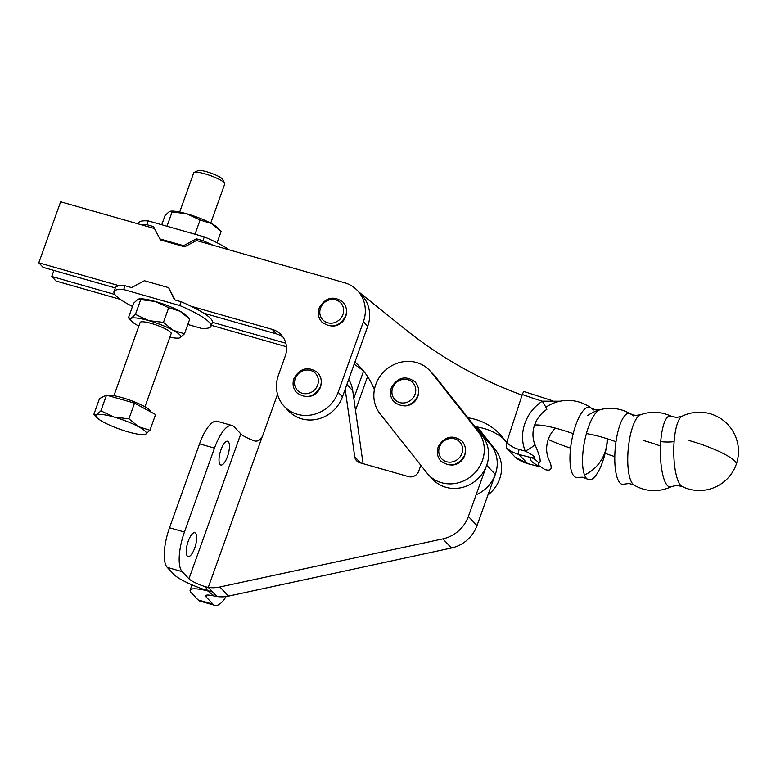 <?xml version="1.0" encoding="UTF-8"?>
<svg xmlns="http://www.w3.org/2000/svg" width="776" height="776" viewBox="0 0 776 776"><rect width="100%" height="100%" fill="white"/><g stroke="black" fill="none" stroke-linecap="round" stroke-linejoin="round"><path stroke-width="1.16" d="M220.985 449.721A12.358 4.132 -74.1 0 1 227.611 441.253A12.358 4.132 -74.1 0 1 227.465 456.56A12.358 4.132 -74.1 0 1 220.83 465.028A12.358 4.132 -74.1 0 1 220.985 449.721M188.209 541.241A12.358 4.132 -74.1 0 1 194.844 532.773A12.358 4.132 -74.1 0 1 194.689 548.079A12.358 4.132 -74.1 0 1 188.064 556.547A12.358 4.132 -74.1 0 1 188.209 541.241M481.595 435.016L489.375 443.222A32.961 30.477 136.5 0 1 495.321 474.408L477.007 525.575A32.961 30.477 136.5 0 1 451.506 547.992L228.522 596.123A32.961 30.477 136.5 0 1 216.921 596.502L212.595 591.942L207.638 590.875A32.961 6.033 -160.3 0 0 190.12 590.177A32.961 6.033 -160.3 0 0 191.284 592.767L198.055 599.926A32.961 11.019 105.9 0 0 199.946 601.109L214.884 605.377A32.961 11.019 105.9 0 0 226.107 596.56M348.705 379.406A32.961 30.477 136.5 0 1 352.731 390.648L363.061 463.66M198.055 599.926L212.993 604.184L206.222 597.025A16.48 3.017 19.7 0 1 205.64 595.735A16.48 3.017 19.7 0 1 214.399 596.084L216.921 596.502M212.993 604.184A32.961 11.019 105.9 0 0 214.884 605.377M167.228 567.382L182.166 571.64L188.946 578.789A16.48 3.017 -160.3 0 0 205.64 586.831L208.278 587.383L212.595 591.942L207.396 590.614A32.961 6.033 19.7 0 1 174.008 574.531L167.228 567.382A32.961 11.019 -74.1 0 1 169.517 527.758L199.548 443.862A32.961 11.019 -74.1 0 1 217.231 421.281L232.169 425.539A32.961 11.019 -74.1 0 1 234.051 426.732L240.832 433.881A16.48 3.017 19.7 0 0 254.809 441.01C257.991 441.544 260.513 439.982 262.375 436.306A8.235 7.614 -43.5 0 0 262.909 435.103L277.527 394.286M345.184 389.242L354.748 456.831A8.235 7.614 -43.5 0 0 356.65 460.798A8.235 7.614 -43.5 0 0 359.899 462.758L408.545 476.629A8.235 7.614 -43.5 0 0 418.749 471.129L420.834 465.299M480.742 434.104A32.961 30.477 136.5 0 1 486.688 465.29L468.365 516.457A32.961 30.477 136.5 0 1 442.873 538.874L219.889 587.005A32.961 30.477 136.5 0 1 208.278 587.383L262.375 436.306M182.166 571.64A32.961 11.019 -74.1 0 1 184.446 532.016L214.486 448.121A32.961 11.019 -74.1 0 1 232.169 425.539M671.221 416.266L671.221 416.266A35.483 9.651 89.9 0 0 660.735 441.622A35.483 9.651 89.9 0 0 660.473 446.035A35.483 9.651 89.9 0 0 671.385 486.6L676.808 485.359L682.23 486.581A35.483 9.651 -90.1 0 1 674.121 441.592A35.483 9.651 -90.1 0 1 674.528 437.344A35.483 9.651 -90.1 0 1 682.065 416.237L676.643 417.488L671.221 416.266A39.139 39.139 0 0 0 640.462 414.801L640.462 414.801A35.638 10.534 -84.8 0 0 629.87 437.528A35.638 10.534 -84.8 0 0 629.385 440.205A35.638 10.534 -84.8 0 0 634.04 485.068L634.04 485.068A39.139 39.139 0 0 0 671.385 486.6M640.462 414.801L635.35 415.461L630.442 413.88A35.638 10.534 95.2 0 0 616.416 439.022A35.638 10.534 95.2 0 0 615.989 441.767A35.638 10.534 95.2 0 0 624.02 484.156L629.132 483.496L634.04 485.068M615.989 441.767A39.139 7.275 -160.8 0 0 600.1 436.645A39.139 7.275 -160.8 0 0 586.404 433.58A35.725 11.3 -79.4 0 1 600.255 409.66L600.255 409.66A39.139 39.139 0 0 1 630.442 413.88M607.724 438.925A35.725 11.3 -79.4 0 1 605.115 453.329A39.139 7.275 -160.8 0 0 614.786 456.598M605.115 453.329A35.725 11.3 -79.4 0 1 604.795 454.571A35.725 11.3 -79.4 0 1 587.306 479.102A35.725 11.3 -79.4 0 1 586.074 434.812A35.725 11.3 -79.4 0 1 586.404 433.58M600.255 409.66L595.434 409.825L591.002 407.933A35.725 11.3 100.6 0 0 573.512 432.465A35.725 11.3 100.6 0 0 573.192 433.716A35.725 11.3 100.6 0 0 578.052 477.376L582.863 477.221L587.296 479.102A35.725 11.3 -79.4 0 1 587.296 479.102M573.192 433.716A39.139 7.275 -160.8 0 0 557.692 428.74A39.139 7.275 -160.8 0 0 534.586 425.035A29.178 26.976 136.5 0 1 546.857 409.35A16.48 1.174 56.6 0 0 542.298 401.192A41.458 38.325 -43.5 0 0 524.857 423.483A41.458 38.325 -43.5 0 0 525.226 451.06A16.48 5.898 158.2 0 0 534.848 444.444A29.178 26.976 136.5 0 1 534.586 425.035M555.325 428.1A29.178 26.976 -43.5 0 0 548.263 439.478A39.139 7.275 -160.8 0 0 570.583 448.121M548.263 439.478A29.178 26.976 -43.5 0 0 548.525 458.888C552.997 468.122 551.784 471.672 544.898 469.538L538.544 465.396L538.816 463.117C542.443 462.719 537.933 451.36 534.848 444.444M552.793 400.823L524.644 391.764C523.907 391.308 523.131 392.21 522.306 394.489L506.67 442.465L506.359 447.888A37.083 34.28 -43.5 0 0 518.911 454.435A523.247 483.758 -43.5 0 0 531.414 457.627C528.495 459.246 531.376 462.283 540.048 466.745A523.247 483.758 136.5 0 1 527.544 463.553L518.911 454.435A4.122 1.368 -74.9 0 1 519.144 449.469A519.125 479.956 136.5 0 0 525.226 451.06C532.074 454.542 538.845 459.014 531.414 457.627A16.48 15.714 -111.7 0 1 538.816 463.117M560.214 401.202L542.298 401.192A473.806 438.052 -43.5 0 1 522.306 394.489M506.359 447.888L515.08 457.074M358.677 291.844L405.45 329.431A473.806 438.052 -43.5 0 0 522.083 395.149M503.789 438.915A61.799 57.133 -43.5 0 0 475.038 426.732M363.944 371.52A82.401 76.184 -43.5 0 0 354.128 364.254M506.66 442.504A32.961 30.477 136.5 0 1 504.352 439.672A61.799 57.133 -43.5 0 0 499.744 434.094A61.799 57.133 -43.5 0 0 467.986 417.818M374.381 389.697A82.401 76.184 -43.5 0 0 359.831 366.767A82.401 76.184 -43.5 0 0 354.913 362.053M465.406 451.68A13.386 12.377 136.5 0 1 464.223 456.666A13.386 12.377 136.5 0 1 451.263 465.076M418.565 392.51A13.386 12.377 136.5 0 1 417.391 397.506A13.386 12.377 136.5 0 1 404.422 405.906M476.629 426.936L491.014 445.114A32.961 30.477 136.5 0 1 476.115 494.807M477.434 427.062L495.33 449.673A32.961 30.477 136.5 0 1 487.978 494.923M380.085 413.821A32.961 30.477 136.5 0 1 385.691 370.006A32.961 30.477 136.5 0 1 429.584 370.375A32.961 30.477 136.5 0 1 431.214 372.267L478.055 431.437A32.961 30.477 136.5 0 1 472.448 475.242A32.961 30.477 136.5 0 1 428.565 474.883A32.961 30.477 136.5 0 1 426.926 472.991L380.085 413.821M429.584 370.375L433.9 374.934A32.961 30.477 136.5 0 1 435.54 376.826L482.381 435.996A32.961 30.477 136.5 0 1 476.765 479.801A32.961 30.477 136.5 0 1 432.882 479.442L428.565 474.883M346.435 312.689A13.386 12.377 136.5 0 1 345.485 317.132A13.386 12.377 136.5 0 1 332.293 326.085M321.177 383.237A13.386 12.377 136.5 0 1 320.226 387.68A13.386 12.377 136.5 0 1 307.034 396.633M363.556 371.17L353.817 398.36M367.582 376.554L355.505 410.271M285.849 343.244A22.659 20.952 -43.5 0 0 285.151 343.031L212.401 322.292M114.848 294.473L51.759 276.489L53.922 270.446M120.319 299.361L56.076 281.048L51.759 276.489M286.46 346.736L211.334 325.309M196.425 240.511L344.447 282.716A32.961 30.477 136.5 0 1 357.455 290.554A32.961 30.477 136.5 0 1 363.401 321.739L338.142 392.287A32.961 30.477 136.5 0 1 284.336 406.44A32.961 30.477 136.5 0 1 278.39 375.254L285.219 356.184A22.659 20.952 -43.5 0 0 281.125 334.747A22.659 20.952 -43.5 0 0 272.192 329.354L191.09 306.229M357.455 290.554L361.771 295.113A32.961 30.477 136.5 0 1 367.717 326.298L342.459 396.846A32.961 30.477 136.5 0 1 288.653 410.999L284.336 406.44M283.104 337.201A22.659 20.952 -43.5 0 0 276.508 333.913L203.768 313.174M119.358 285.772L38.8 262.812L60.644 201.789L154.395 228.522M115.304 287.945L43.117 267.371L38.8 262.812M211.411 223.517L200.101 220.025L186.88 213.817A26.782 4.898 19.7 0 1 199.956 218.269A26.782 4.898 19.7 0 1 211.411 223.517A26.782 4.898 19.7 0 1 218.299 228.28L221.131 231.432L211.411 223.517M141.203 224.759A51.497 9.428 19.7 0 1 146.897 224.72L148.264 220.908A51.497 9.428 -160.3 0 0 138.584 222.935L138.235 223.915M229.25 249.872A51.497 9.428 -160.3 0 0 204.282 236.884L148.264 220.908M146.897 224.72L153.464 226.592L160.457 239.929L184.688 246.836L197.434 239.968L196.357 238.824L202.914 240.696A51.497 9.428 19.7 0 1 212.934 245.216M184.688 246.836L183.611 245.701L196.357 238.824M159.381 238.785L183.611 245.701M202.914 240.696L204.282 236.884M170.351 211.227A26.782 4.898 19.7 0 1 170.565 211.198A26.782 4.898 19.7 0 1 186.88 213.817L169.372 211.528L165.075 215.447L161.748 224.759M170.565 211.198L169.372 211.528M217.076 242.772L221.131 231.432M195.009 234.236L200.101 220.025M166.986 226.252L172.068 212.032M138.952 298.935A26.782 4.898 19.7 0 1 139.156 298.905A26.782 4.898 19.7 0 1 144.278 299.061A26.782 4.898 19.7 0 1 155.472 301.524L137.963 299.235L133.676 303.154L128.428 317.791L131.27 320.944A26.782 4.898 -160.3 0 0 138.157 325.716A26.782 4.898 -160.3 0 0 138.846 326.085M128.428 317.791L131.134 318.305L135.431 314.387L148.653 320.595A26.782 4.898 -160.3 0 0 137.449 318.121A26.782 4.898 -160.3 0 0 131.134 318.305A26.782 4.898 -160.3 0 0 131.27 320.944M169.876 337.191A26.782 4.898 -160.3 0 0 173.882 337.88A26.782 4.898 -160.3 0 0 179.004 338.035A26.782 4.898 -160.3 0 0 180.197 337.696L179.207 337.996M171.176 333.573A16.48 3.017 -160.3 0 0 170.681 332.341A16.48 3.017 -160.3 0 0 166.442 329.412A16.48 3.017 -160.3 0 0 141.31 321.827A16.48 3.017 -160.3 0 0 140.146 322.467M210.985 326.298L212.343 322.486A51.497 9.428 -160.3 0 0 210.538 318.432A51.497 9.428 -160.3 0 0 181.07 301.709L179.702 305.521A51.497 9.428 19.7 0 1 209.171 322.244A51.497 9.428 19.7 0 1 210.985 326.298A51.497 9.428 19.7 0 1 201.294 328.316L187.821 324.475M132.492 306.452A51.497 9.428 19.7 0 1 115.818 295.627A51.497 9.428 19.7 0 1 114.004 291.572A51.497 9.428 19.7 0 1 123.685 289.555L179.702 305.521M155.472 301.524A26.782 4.898 19.7 0 1 180.003 311.225A26.782 4.898 19.7 0 1 186.89 315.997L189.732 319.14L180.003 311.225L168.693 307.733L155.472 301.524M114.004 291.572L115.372 287.76A51.497 9.428 -160.3 0 1 125.052 285.743L131.61 287.605L144.365 280.737L168.586 287.644L174.513 299.837L181.07 301.709M175.124 300.011L168.586 287.644M125.052 285.743L123.685 289.555M180.197 337.696A26.782 4.898 -160.3 0 0 173.174 330.295A26.782 4.898 -160.3 0 0 148.653 320.595L163.455 322.38L173.174 330.295L184.484 333.777L180.197 337.696M139.156 298.905L137.963 299.235M163.455 322.38L168.693 307.733M135.431 314.387L140.669 299.74M184.484 333.777L189.732 319.14M107.185 395.343A23.959 4.384 19.7 0 1 129.223 399.921A23.959 4.384 19.7 0 1 150.078 410.465A23.959 4.384 19.7 0 1 150.961 412.056M100.88 410.863L106.506 395.149L99.512 398.563L93.886 414.277L96.593 414.782L100.88 410.863L114.101 417.071L128.913 418.856L138.632 426.771L149.943 430.253L145.655 434.182A26.782 4.898 -160.3 0 0 145.393 431.398A26.782 4.898 -160.3 0 0 138.632 426.771A26.782 4.898 -160.3 0 0 114.101 417.071A26.782 4.898 -160.3 0 0 96.593 414.782A26.782 4.898 -160.3 0 0 96.719 417.42A26.782 4.898 -160.3 0 0 96.854 417.556A26.782 4.898 -160.3 0 0 103.615 422.192A26.782 4.898 -160.3 0 0 128.137 431.892A26.782 4.898 -160.3 0 0 144.452 434.511A26.782 4.898 -160.3 0 0 145.655 434.182L144.666 434.482M93.886 414.277L96.719 417.42M179.683 212.032L193.719 172.835A16.48 3.017 19.7 0 1 194.184 172.408A16.48 3.017 19.7 0 1 209.016 175.114A16.48 3.017 19.7 0 1 224.177 182.651A16.48 3.017 19.7 0 1 224.671 183.32A16.48 3.017 19.7 0 1 224.749 183.951L210.713 223.149M224.671 183.32L222.761 179.45A13.318 2.435 -160.3 0 0 222.353 178.907A13.318 2.435 -160.3 0 0 210.102 172.825A13.318 2.435 -160.3 0 0 198.113 170.623L194.184 172.408M106.506 395.149L134.539 403.142L155.569 414.549L149.943 430.253M134.539 403.142L128.913 418.856M214.399 596.084L207.638 590.875M206.222 597.025L206.911 595.095M205.64 586.831L207.396 590.614M188.946 578.789L240.832 433.881M219.889 587.005L228.522 596.123M442.873 538.874L451.506 547.992M468.365 516.457L477.007 525.575M346.882 384.479L352.731 390.648M354.748 456.831L360.539 462.942M495.321 474.408L486.688 465.29M199.548 443.862L214.486 448.121M169.517 527.758L184.446 532.016M660.735 441.622A16.48 4.394 -175.6 0 0 667.835 442.029A16.48 4.394 -175.6 0 0 674.121 441.592M660.473 446.035A39.139 7.275 -160.8 0 0 643.867 440.642M682.23 486.581A39.139 39.139 0 0 0 736.278 464.261A39.139 7.275 -160.8 0 0 689.069 440.545M540.29 466.89L527.787 463.699A4.122 1.368 -74.9 0 1 527.544 463.553A37.083 34.28 136.5 0 1 514.992 457.006M519.144 449.469A32.961 30.477 136.5 0 1 506.67 442.465M439.856 446.19A12.358 11.427 136.5 0 1 455.677 439.167A12.358 11.427 136.5 0 1 461.516 454.416A12.358 11.427 136.5 0 1 445.696 461.448A12.358 11.427 136.5 0 1 439.856 446.19M393.015 387.02A12.358 11.427 136.5 0 1 408.836 379.998A12.358 11.427 136.5 0 1 414.675 395.256A12.358 11.427 136.5 0 1 398.854 402.278A12.358 11.427 136.5 0 1 393.015 387.02M495.33 449.673L491.014 445.114M435.54 376.826L431.214 372.267M482.381 435.996L478.055 431.437M320.682 307.703A12.358 11.427 136.5 0 1 336.221 300.002A12.358 11.427 136.5 0 1 342.759 314.93A12.358 11.427 136.5 0 1 327.21 322.632A12.358 11.427 136.5 0 1 320.682 307.703M295.413 378.251A12.358 11.427 136.5 0 1 310.963 370.55A12.358 11.427 136.5 0 1 317.5 385.478A12.358 11.427 136.5 0 1 301.951 393.18A12.358 11.427 136.5 0 1 295.413 378.251M286.024 343.962L285.151 343.031M367.717 326.298L363.401 321.739M342.459 396.846L338.142 392.287M276.508 333.913L272.192 329.354M192.021 584.881L190.12 590.177M591.002 407.933A39.139 39.139 0 0 0 560.33 401.173M633.439 415.868A39.139 39.139 0 0 0 587.626 415.616M584.551 475.009A39.139 39.139 0 0 0 607.084 438.721M593.562 409.961A39.139 39.139 0 0 0 545.848 407.264M736.278 464.261A39.139 39.139 0 0 0 682.065 416.237M515.041 457.054L527.787 463.699M440.855 461.031C449.925 467.579 457.704 465.93 464.203 456.084C466.463 450.468 465.697 445.463 461.924 441.069C452.854 434.521 445.065 436.17 438.576 446.006C436.316 451.632 437.082 456.637 440.855 461.031M394.014 401.861C403.084 408.409 410.873 406.76 417.362 396.914C419.622 391.298 418.856 386.293 415.082 381.899C406.013 375.351 398.233 377 391.735 386.836C389.484 392.462 390.241 397.467 394.014 401.861M321.885 322.04C331.284 328.685 339.151 326.841 345.485 316.511C347.425 311.069 346.581 306.258 342.953 302.077C333.564 295.433 325.697 297.276 319.363 307.606C317.413 313.048 318.257 317.859 321.885 322.04M296.626 392.588C306.025 399.233 313.892 397.39 320.226 387.059C322.166 381.617 321.322 376.806 317.694 372.625C308.295 365.981 300.438 367.824 294.094 378.154C292.154 383.596 292.998 388.407 296.626 392.588M113.917 395.721L140.155 322.428M144.947 406.828L171.186 333.535"/></g></svg>
